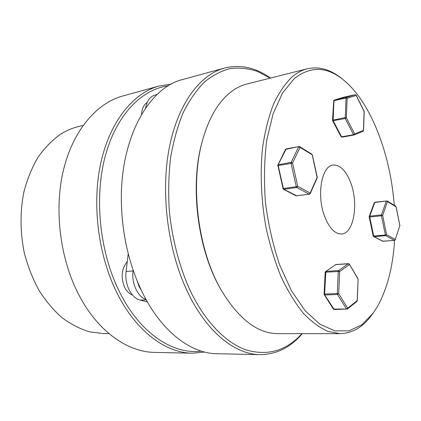 <?xml version="1.0" encoding="UTF-8"?>
<svg xmlns="http://www.w3.org/2000/svg" width="421" height="421" viewBox="0 0 421 421"><rect width="100%" height="100%" fill="white"/><g stroke="black" fill="none" stroke-linecap="round" stroke-linejoin="round"><path stroke-width="0.63" d="M394.261 205.332C390.514 154.612 371.211 102.971 344.11 80.469C327.264 66.418 310.661 65.781 294.311 78.564L282.554 92.962L273.118 113.712L266.772 139.956C264.251 159.748 263.814 180.646 265.456 202.648C268.324 224.619 273.061 245.39 279.649 264.967L291.416 290.722L305.167 310.772L319.949 324.244L334.842 330.869L349.046 330.843L361.923 324.733L373.017 313.319L377.258 306.83C387.162 289.127 392.935 266.977 394.577 240.38M373.017 313.319L371.822 314.95C363.049 327.049 352.477 333.285 340.11 333.664L327.933 331.416C319.576 327.712 311.308 321.57 303.125 312.987C295.137 303.031 287.785 290.958 281.081 276.76C274.897 261.541 269.866 245.08 265.988 227.393C261.125 200.401 259.973 172.721 262.583 147.592C264.972 131.452 268.577 117.064 273.387 104.424C278.781 93.015 284.943 83.905 291.879 77.101C296.773 72.896 301.889 70.128 307.225 68.791C319.307 66.134 331.085 69.597 342.552 79.18L344.11 80.469M307.225 68.791L246.806 84.047C241.128 85.474 235.665 88.242 230.424 92.357C218.167 102.061 208.858 118.096 202.496 140.472C189.792 184.766 197.881 249.927 221.03 289.769C238.486 318.892 257.41 333.516 277.797 333.642L340.11 333.664M270.193 78.143L257.252 71.349C248.332 68.423 239.339 67.492 230.271 68.56C221.267 70.854 212.626 75.37 204.353 82.116C196.428 90.157 189.376 100.33 183.198 112.633C177.667 126.063 173.468 141.072 170.605 157.67C168.605 174.931 168.19 192.786 169.347 211.237C172.215 238.912 179.172 265.704 189.366 288.848C204.569 321.544 226.024 343.162 246.801 350.125C268.251 356.071 286.617 350.582 301.915 333.653M302.252 333.653C290.49 347.499 276.418 354.493 260.031 354.635C234.839 354.508 205.801 331.548 186.708 290.095C167.569 248.995 160.617 192.713 169.195 148.239C177.825 103.708 200.096 74.617 224.451 68.039C240.37 64.171 255.726 67.513 270.519 78.059M126.995 248.39L126.91 248.032C123.621 233.523 121.801 218.831 121.437 203.953L121.432 203.59C121.795 218.71 123.648 233.644 126.995 248.39C130.631 264.199 135.709 278.791 142.23 292.169C161.343 331.58 190.86 353.545 216.836 353.714L260.031 354.635M224.451 68.039L182.793 79.495C148.834 87.331 119.485 138.683 121.432 203.59M350.893 183.272C358.718 204.027 353.787 233.497 341.647 233.992C335.084 234.15 329.438 228.377 324.696 216.662C316.324 195.612 321.586 165.706 333.09 165.064C340.252 164.737 346.188 170.805 350.893 183.272M221.03 289.769L220.315 288.496C197.565 249.327 189.634 185.424 202.112 141.882L202.496 140.472M357.961 278.697L349.414 264.172L358.097 279.234L357.218 300.71M325.175 272.192L324.112 294.105L337.295 293.516L338.263 271.324L338.552 270.561L339.673 271.482L338.716 293.669L337.295 293.516L337.41 294.295L338.716 293.669L347.693 308.209L346.504 309.019L337.51 294.495L324.844 294.947L324.628 293.984L325.87 271.403L338.552 270.561L348.33 263.714L349.43 264.609L339.673 271.482L325.175 272.192L325.459 271.556M334.421 309.467L333.353 309.046L347.446 309.03L347.693 308.209L357.197 300.562L356.95 301.368L357.313 300.647L358.097 279.234M356.95 301.368L347.446 309.03L334.253 309.53L324.112 294.105M374.253 202.748L375.006 202.164L387.178 200.938L386.341 201.054L387.509 201.596L382.636 215.468L381.447 214.91L386.341 201.054L374.774 202.412L369.749 216.147L369.222 216.478L374.253 202.748L375.137 202.196M387.178 200.938L387.509 201.596L396.066 206.895L395.735 206.243L387.178 200.938M383.084 241.286L374.053 236.67L373.711 236.049L385.415 235.029L381.421 215.789L382.636 215.468L386.62 234.702L385.752 235.655L374.053 236.67L373.306 236.197M395.298 239.423L394.44 240.359L385.752 235.655L385.415 235.029L386.62 234.702L395.298 239.423L399.866 225.498L395.298 239.423M394.688 240.296L382.878 241.307L373.648 236.591L373.18 235.976L369.185 216.968L369.717 217.02L373.711 236.049L373.18 235.976M333.585 101.177L334.221 100.061L346.109 97.477L355.135 94.72L343.399 97.272L333.742 100.33L332.527 120.28L344.988 117.591L346.325 117.764L354.64 133.91L353.524 134.678L345.188 118.538L346.325 117.764L347.167 98.24L345.846 98.061L333.953 100.64L333.127 120.695L341.631 136.836L341.047 136.683L332.632 120.769L345.188 118.538L346.109 97.477L347.167 98.24L356.171 95.462L355.998 95.067M332.648 120.474L332.632 120.769L332.648 120.474M362.923 131.426L363.533 130.568L364.228 111.639L356.171 95.462L355.135 94.72L356.187 95.204L364.133 111.202L363.428 130.399L362.923 131.426L353.94 135.009L354.64 133.91L363.428 130.399L363.444 130.715M283.054 188.782L283.859 189.303L283.38 188.524L296.268 186.703L291.069 163.411L278.192 165.537L283.38 188.524L282.865 188.519L283.417 189.234L295.984 195.833L309.161 194.218L310.14 193.076L317.139 177.352L317.197 177.904L310.203 193.628L310.14 193.076L297.736 186.324L296.742 187.492L283.859 189.303L296.8 195.854M317.197 177.904L312.25 154.886M317.26 177.257L312.377 154.907L300.068 147.439L292.542 163.038L291.137 162.38L298.684 146.797L300.068 147.439L299.726 146.687L298.968 146.545L286.443 148.86M283.017 188.408L277.765 164.837L291.137 162.38L291.069 163.411L292.542 163.038L297.736 186.324L296.268 186.703L296.742 187.492L309.161 194.218L310.203 193.628M311.908 154.244L299.726 146.687L298.968 146.545L285.464 149.413L286.243 148.829L278.26 164.511L278.192 165.537L277.681 165.558L285.464 149.413M108.95 333.595L103.582 333.595L89.536 331.848C80.079 328.98 70.907 324.259 62.013 317.692C53.441 310.098 45.731 300.926 38.879 290.18C32.675 278.665 27.812 266.219 24.297 252.837C20.082 232.392 19.982 211.279 23.929 191.787C27.254 179.193 31.875 167.805 37.795 157.617C44.331 148.297 51.699 140.656 59.887 134.683C65.66 130.931 71.665 128.268 77.896 126.7L83.1 125.384M192.313 353.193L154.66 352.393C127.852 352.167 97.961 331.632 78.985 295.121C59.95 258.899 53.856 209.469 63.518 169.742C73.249 129.978 96.935 103.019 122.821 95.983L159.138 85.995C133.689 92.899 110.391 120.653 100.987 162.122C91.646 203.543 98.04 255.389 117.18 293.337C136.262 331.601 165.969 352.998 192.313 353.193L204.648 352.067M201.259 351.114C173.478 354.871 140.319 333.837 119.653 292.185C99.835 252.826 94.046 198.48 105.097 156.723C116.191 114.891 141.751 89.205 168.321 85.821M171.373 84.074L159.138 85.995M127.295 261.552C121.527 268.824 120.638 277.418 124.621 287.343C126.626 291.258 129.242 293.816 132.462 295.021M137.078 280.618L139.067 286.575L141.203 290.027M147.192 102.503L146.619 102.871C143.529 105.171 141.83 109.023 141.519 114.428M145.65 107.96C146.961 100.872 150.039 96.577 154.896 95.078L157.091 94.493M147.397 301.946L140.198 300.094C131.294 298.147 124.363 284.307 126.111 271.434L128.242 253.584M146.024 299.489C137.62 296.742 131.41 283.317 133.041 270.94L133.141 270.087M325.98 271.292L335.926 264.504L325.98 271.292M349.414 264.172L348.456 263.667L336.195 264.488M335.558 264.63L348.683 263.762M399.839 225.351L396.135 206.816L395.735 206.243M369.749 216.147L381.447 214.91L381.421 215.789L369.717 217.02L369.749 216.147M396.061 206.769L399.908 225.845M341.631 136.836L353.524 134.678L353.94 135.009L342.052 137.167L341.631 136.836M353.898 135.015L342.052 137.167L341.047 136.683M343.283 97.309L355.171 94.709M333.921 100.198L343.431 97.267M309.572 194.128L295.984 195.833M140.198 300.094L146.229 299.868M126.111 271.434L133.041 270.94M333.353 309.046L324.27 294.705M369.222 216.478L369.185 216.968M382.473 241.222L394.545 240.38L395.34 239.77M364.228 111.639L364.133 111.202"/></g></svg>
